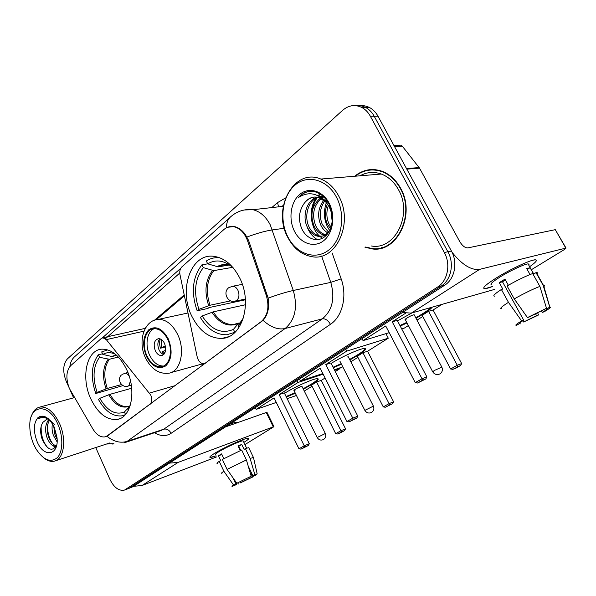 <?xml version="1.0" encoding="UTF-8"?>
<svg xmlns="http://www.w3.org/2000/svg" width="596" height="596" viewBox="0 0 596 596"><rect width="100%" height="100%" fill="white"/><g stroke="black" fill="none" stroke-linecap="round" stroke-linejoin="round"><path stroke-width="0.89" d="M107.511 435.721L105.187 436.838C100.709 437.583 96.604 434.961 92.872 428.956L69.404 388.51C65.679 378.669 66.104 371.047 70.693 365.653L101.29 338.468L102.914 337.768L106.304 339.631L150.766 395.073C152.315 399.097 152.047 402.151 149.954 404.215L108.032 435.557M191.927 316.416C199.556 331.227 209.569 338.55 221.965 338.386C242.065 338.021 252.935 303.066 239.54 277.647C232.857 264.959 224.29 257.845 213.852 256.325C190.802 252.905 178.256 290.103 191.927 316.416M90.771 398.791C98.079 413.684 107.034 420.538 117.628 419.353C131.425 417.185 136.685 390.268 126.665 369.565C119.759 355.819 111.467 349.025 101.797 349.174C86.472 349.852 80.751 377.722 90.771 398.791M223.798 229.616L181.825 266.919C180.014 268.744 179.403 271.359 179.992 274.741L197.201 356.952C198.446 361.392 200.666 363.62 203.869 363.642L205.523 362.957L261.085 321.713C267.783 315.716 269.548 307.052 266.375 295.705L247.549 240.769C244.569 232.865 240.002 228.171 233.841 226.711C230.116 226.07 226.763 227.039 223.798 229.616M203.147 364.968L202.275 363.947M106.557 444.013L113.948 443.744M364.894 247.146L371.613 248.815C396.623 253.494 416.217 214.88 400.542 188.12C395.967 179.917 389.888 174.323 382.297 171.335C372.224 167.878 363.009 169.51 354.665 176.245M378.535 248.316L381.388 248.152M227.471 227.314L234.131 226.495C238.214 227.374 241.909 229.974 245.224 234.31L248.599 240.449L268.14 298.119C269.556 307.596 267.865 315.008 263.06 320.372L106.252 436.563M375.763 248.979L373.007 248.562M128.371 488.601L133.102 486.641L444.661 285.223C454.666 279.144 458.041 262.657 451.41 251.035L377.983 116.19L374.191 116.205C372.083 112.391 369.356 109.545 366.004 107.667C362.927 105.991 359.716 105.336 356.378 105.701C359.716 105.336 362.927 105.991 366.004 107.667C369.356 109.545 372.083 112.391 374.191 116.205L447.887 251.765L374.191 116.205L370.347 116.22C368.239 112.391 365.504 109.53 362.144 107.638C355.276 104.218 348.779 105.097 342.663 110.29L67.408 358.881C62.967 364.178 62.558 371.613 66.178 381.194L68.868 387.221M444.661 285.223L441.152 286.125C451.172 280.023 454.547 263.454 447.887 251.765C454.547 263.454 451.172 280.023 441.152 286.125L129.496 488.012L441.152 286.125L437.598 287.041C447.641 280.91 451.008 264.266 444.325 252.51L370.347 116.22M128.214 488.66L124.579 490.039L437.598 287.041M102.37 337.865L180.759 268.26M105.403 338.707L179.769 273.05M69.993 389.747L73.599 397.845M95.747 447.566L109.88 479.303C114.074 487.677 118.976 491.26 124.579 490.039M372.448 169.517L369.609 170.098M377.983 116.19C375.89 112.398 373.171 109.567 369.825 107.697C366.756 106.036 363.56 105.38 360.23 105.738M244.062 442.269L244.062 442.269C248.905 439.245 250.037 437.918 247.452 438.276C242.803 438.924 222.837 448.088 214.225 453.563C223.56 447.618 245.537 437.74 248.316 438.187C249.657 438.321 248.234 439.677 244.062 442.269M216.08 455.821C212.444 457.154 210.381 457.639 209.889 457.281C209.531 456.841 210.977 455.597 214.225 453.563C210.336 456.014 209.04 457.296 210.328 457.4L216.08 455.821M133.593 486.321L142.049 485.487L216.594 456.916M169.495 463.114L178.085 462.414L273.259 426.878L266.278 412.499L225.511 426.9M266.278 412.499L266.978 412.32L273.959 426.684L244.919 444.594M273.959 426.684L273.259 426.878M249.709 477.046L250.201 478.074L240.367 482.902L239.883 481.881M234.668 480.197L236.679 484.459L235.129 484.958L235.912 484.116L232.835 477.597M215.588 454.77C214.649 454.688 215.603 453.757 218.449 451.962C225.236 447.656 241.089 440.526 243.131 440.839L243.369 441.345M217.339 463.532C216.452 463.509 217.071 462.787 219.216 461.364L220.758 460.76L218.441 455.828L219.842 454.927L221.585 453.891L223.82 458.622M248.182 465.998L252.853 475.802L254.872 474.662L250.104 458.443L245.396 448.572L244.084 449.362L241.738 444.452L238.013 445.868L240.262 450.598M229.475 424.337C233.423 422.817 235.971 422.095 237.141 422.177L237.603 422.624M222.375 459.442L241.671 450.01L246.401 459.926L251.184 476.211L236.821 483.259L227.061 469.387L222.375 459.442M245.396 448.572L248.748 447.678L248.994 448.199M219.216 461.364L223.88 471.28L233.602 485.092L235.912 484.116M221.935 473.313C221.071 473.351 221.712 472.665 223.88 471.28M227.061 469.387L246.401 459.926M250.104 458.443L253.427 457.467L253.591 457.974M236.679 484.459L232.269 486.388C231.598 486.485 232.045 486.053 233.602 485.092M236.821 483.259L251.184 476.211M254.872 474.662L257.174 473.909L255.654 475.303L253.427 476.249L253.158 475.69M252.853 475.802L254.283 475.355L253.427 476.249M250.201 478.074L252.428 477.135L250.923 471.749M252.428 477.135L240.367 482.902M237.662 482.902L238.415 484.004M240.754 450.39L238.787 446.262L238.281 446.426M238.795 447.522L239.242 447.223M239.003 447.954L239.503 447.767M218.441 455.828L221.876 454.51M238.787 446.262L241.738 444.452M57.946 424.434C48.805 402.375 29.159 404.326 29.8 425.917C29.807 432.085 31.096 438.194 33.659 444.251L35.916 448.751C43.299 460.075 50.429 463.055 57.313 457.691C63.02 451.842 63.377 436.674 57.946 424.434M43.56 457.735C47.367 460.842 51.032 461.96 54.556 461.095C63.981 459.181 66.826 439.379 59.578 423.644C53.938 412.007 47.434 406.465 40.066 407.023C36.036 407.85 33.152 410.912 31.409 416.224M57.104 441.874L53.387 435.385C52.046 431.497 51.725 427.6 52.411 423.704M57.119 439.334L54.988 434.901L53.677 425.991M56.426 445.83L55.711 446.091C52.321 446.441 49.393 443.528 46.935 437.345C44.707 429.992 45.289 424.158 48.693 419.845M56.501 445.666C53.357 445.331 50.705 442.396 48.559 436.853C46.495 430.17 46.846 424.62 49.61 420.202M49.989 420.389L46.294 419.696L42.852 422.4L46.183 419.718M37.049 441.48C43.709 458.317 59.347 455.649 56.978 437.337L54.288 427.287C49.096 417.371 43.702 414.093 38.099 417.461C33.503 422.892 33.152 430.901 37.049 441.48M42.852 422.4C40.2 426.773 39.939 432.331 42.085 439.058C47.322 449.958 52.165 452.066 56.62 445.383M48.455 418.839L45.415 416.991L41.713 416.567L37.906 419.04C43.359 415.904 48.887 417.833 54.489 424.836M107.012 443.864L113.344 443.655M37.906 419.04L41.429 416.634M48.082 448.043C43.091 442.433 40.789 435.117 41.184 426.095M55.733 447.075L54.713 446.173M52.761 443.864C49.081 438.582 47.367 432.286 47.598 424.993M57.074 438.403L53.983 426.617M55.324 447.626L53.357 445.853M131.701 388.234L109.94 394.336L99.808 398.314C107.22 410.853 115.423 415.419 124.415 412L125.525 414.443M123.044 385.575L95.777 393.516C90.406 377.469 91.27 364.558 98.377 354.776L102.542 353.793M107.779 349.904L101.678 351.908L102.832 354.426L111.467 356.423L116.794 355.44M99.808 398.314L98.437 399.417C105.283 411.501 113.233 416.962 122.292 415.792L125.585 414.57M115.468 354.27C110.849 352.109 106.639 352.161 102.832 354.426M128.304 410.294L127.887 409.37L129.712 407.09M128.684 408.483L127.887 409.37M124.415 412L130.174 405.742L128.155 406.412L129.332 406.092M98.377 354.776L99.517 357.287C93.14 366.175 92.35 377.879 97.141 392.399L95.777 393.516M118.418 357.049L109.366 359.261L99.517 357.287M97.141 392.399L107.28 388.458L121.606 384.539M284.515 393.323C294.796 386.789 314.375 378.132 317.571 378.661C319.337 378.944 317.564 380.784 312.252 384.189L303.386 389.248M325.081 377.998L321.281 380.397L345.538 428.822L344.615 430.55L340.86 432.651L337.634 433.985L335.69 433.672L311.522 385.172L316.595 381.976L340.949 430.714L345.538 428.822M312.043 386.215L304.303 391.088M339.713 367.985L340.018 368.596L335.28 371.584M321.281 380.397L316.595 381.976M295.325 393.233L286.348 397.055M340.018 368.596L334.661 370.362M323.159 374.161L298.007 382.468L279.151 394.604L284.292 392.868L309.294 443.729L304.251 445.801L279.151 394.604M298.961 448.81L300.995 449.138L304.78 446.993L304.251 445.801L298.961 448.81L274.071 397.882L256.205 409.377L276.298 402.434M287.153 398.687L296.435 395.476M297.091 380.628L298.007 382.468M256.205 409.377L255.349 407.612M344.615 430.55L337.634 433.985M335.69 433.672L340.949 430.714L341.396 431.877M304.78 446.993L308.311 445.54L309.294 443.729M300.995 449.138L308.311 445.54M302.038 386.528L300.876 386.573C296.577 388.346 294.282 389.657 293.984 390.514L295.072 390.268M318.018 378.751C316.998 380.658 312.036 383.995 303.14 388.748M295.08 392.734L286.102 396.549M235.085 332.233L226.838 334.743C216.348 334.997 207.52 329.223 200.36 317.422L202.171 315.969C211.222 329.916 221.637 334.386 233.423 329.387L238.385 323.457L240.829 322.51M245.5 304.742L213.226 311.864L202.171 315.969M245.403 299.773L208.965 307.603L207.892 308.467L197.164 310.777C190.854 292.524 192.448 277.2 201.947 264.803L207.706 263.842L206.32 261.003C210.261 258.403 214.59 257.323 219.291 257.77L219.917 257.845M233.222 267.872C224.476 260.318 215.968 258.977 207.706 263.842L218.188 266.889L229.035 265.026M238.892 327.666L238.028 325.9L243.511 317.683M233.423 329.387L234.839 332.292M240.717 322.674L238.028 325.9M201.947 264.803L203.325 267.626C194.788 278.876 193.335 292.778 198.96 309.317L197.164 310.777M232.626 267.328L213.785 270.621L203.325 267.626M198.96 309.317L210.023 305.249L230.697 300.853M397.502 320.879L411.985 312.915M432.286 307.134C431.064 308.706 428.174 310.941 423.614 313.831L416.03 318.301M442.031 304.362L433.076 310.002L461.647 363.575L460.648 365.49L455.91 368.142L452.833 369.334L450.628 368.991L422.169 315.336L428.554 311.306L457.266 365.259L461.647 363.575M422.78 316.483L416.991 320.126M408.379 325.55L404.371 328.076L401.697 328.888M433.076 310.002L428.554 311.306M407.016 322.965L400.221 326.072M405.436 313.31L392.22 321.818L397.234 320.365L426.885 376.925L422.02 378.795L392.22 321.818M415.263 382.639L417.58 383.005L422.408 380.27L422.02 378.795L415.263 382.639L385.739 325.99L363.053 340.592L389.218 332.665M363.053 340.592L362.048 338.632M460.648 365.49L452.833 369.334M450.628 368.991L457.266 365.259L457.572 366.674M422.408 380.27L425.82 378.952L426.885 376.925M417.58 383.005L425.82 378.952M414.302 315.031L413.408 314.874C410.532 315.634 403.544 319.799 405.295 319.694L406.062 319.553M431.228 307.439C428.427 310.114 423.264 313.548 415.74 317.743M406.725 322.414L399.931 325.513M147.033 356.006C150.795 363.433 155.511 366.994 161.196 366.696C169.644 366.056 173.399 350.739 167.677 339.288C164.071 332.248 159.586 328.709 154.23 328.664C145.253 328.746 141.282 344.413 147.033 356.006M154.252 328.664C146.981 331.339 144.716 345.151 149.708 355.335C153.343 362.554 157.947 366.115 163.505 366.026M155.333 350.791C156.979 354.031 159.05 355.611 161.531 355.521C165.71 353.905 166.701 349.859 164.511 343.378C162.887 340.204 160.868 338.64 158.447 338.662C154.17 340.197 153.135 344.242 155.333 350.791M159.877 338.811C157.508 341.582 157.232 345.27 159.05 349.867C160.257 352.34 161.829 353.868 163.751 354.456M165.591 346.947L160.466 348.213C159.437 344.898 159.363 341.799 160.249 338.938M161.233 339.422L161.233 347.595L160.466 348.213M161.233 347.595L165.427 346.06M164.019 354.173L162.216 351.953L162.991 351.335L164.66 353.286M165.628 350.366L162.991 351.335M331.152 363.418C342.104 356.512 361.183 348.042 364.685 348.489C366.786 348.809 364.678 350.999 358.36 355.06L349.889 359.954M385.925 333.663L388.287 338.2L367.583 351.238L393.591 401.816L392.637 403.626L385.314 407.232L383.258 406.904L357.354 356.252L362.942 352.72L389.069 403.634L393.591 401.816M357.905 357.332L350.82 361.794M342.789 366.853L334.356 369.751M367.583 351.238L362.942 352.72M341.448 364.201L333.343 367.747M388.287 338.2L346.745 351.096L325.803 364.573L330.914 362.942L357.794 416.172L352.802 418.176L325.803 364.573M346.932 421.521L349.077 421.864L353.279 419.487L352.802 418.176L346.932 421.521L320.164 368.201L300.377 380.941L322.846 373.543M345.762 349.159L346.745 351.096M300.377 380.941L299.46 379.093M392.637 403.626L385.314 407.232M383.258 406.904L389.069 403.634L389.464 404.9M353.279 419.487L356.78 418.072L357.794 416.172M349.077 421.864L356.78 418.072M365.274 348.6C364.26 350.686 359.045 354.292 349.621 359.433M341.18 363.679L333.075 367.218M348.399 357.041L347.394 356.93M492.758 286.4C487.945 288.263 485.017 288.971 483.959 288.524C482.745 287.458 486.746 284.009 495.947 278.168C508.03 270.577 526.193 261.763 533.01 260.176C538.419 259.074 537.301 261.257 529.65 266.71C536.162 262.106 537.942 259.811 534.992 259.819C530.202 259.923 509.513 269.623 495.947 278.168C485.233 285.022 481.598 288.516 485.047 288.658L492.758 286.4M402.427 312.527L411.292 313.116L494.427 289.447M452.081 252.339C462.131 264.84 471.317 270.51 479.646 269.355L565.827 248.122L555.293 229.661L467.875 247.891C465.103 247.988 462.399 245.895 459.762 241.611L419.539 168.139L406.822 169.145M555.293 229.661L566.036 248.085L564.427 249.53L531.341 269.735M398.441 145.253L401.026 145.141L402.263 146.124L419.539 168.139M535.499 313.764L536.556 315.671L523.616 322.004L522.886 320.685M520.025 322.727L520.278 323.188C519.034 323.36 520.174 322.361 523.705 320.186L502.502 281.781L505.401 279.919M491.864 284.784C489.361 284.672 492.02 282.117 499.85 277.125C509.699 270.934 524.592 263.961 528.063 263.886L529.069 264.132L528.741 265.086M494.859 296.167C492.289 296.242 494.464 294.014 501.378 289.47L502.8 289.06L499.277 282.668L501.966 280.962L504.976 279.159L508.358 285.26M545.802 308.668L546.107 309.227L549.765 307.149L543.179 285.41L536.013 272.618L533.636 274.056L530.075 267.701L526.715 268.587L530.038 274.525M507.107 285.976C517.082 280.276 525.605 276.134 532.675 273.542L539.879 286.408L546.502 308.274L529.553 316.856L527.467 317.579L514.251 298.901L507.107 285.976M536.013 272.618L536.288 272.581C537.532 272.461 537.763 272.879 536.981 273.825M501.378 289.47L508.462 302.336L521.612 320.916L523.705 320.186M501.735 308.698C499.225 308.899 501.467 306.776 508.462 302.336M514.251 298.901C524.294 293.262 532.839 289.097 539.879 286.408M543.179 285.41L543.574 285.35C544.744 285.208 544.863 285.626 543.924 286.587M520.278 323.188L516.613 325.215C514.653 325.565 516.322 324.135 521.612 320.916M527.467 317.579L546.502 308.274M549.765 307.149L549.832 307.134C551.635 306.895 549.795 308.415 544.319 311.701L542.338 312.393L541.518 310.926M546.107 309.227C547.195 309.145 545.936 310.196 542.338 312.393M536.556 315.671L538.546 314.979L537.607 312.729M538.546 314.979L523.616 322.004M519.712 323.509L520.122 323.986M499.277 282.668L502.502 281.781M527.207 269.459L530.075 267.701M336.449 197.187C327.137 179.24 307.335 174.099 294.804 185.281C282.139 196.203 279.137 219.976 287.838 236.85C296.361 253.866 315.098 260.564 328.426 250.298C341.895 240.3 345.956 214.97 336.449 197.187M338.744 196.091C334.214 187.733 328.254 182.056 320.864 179.053C293.761 167.312 271.791 209.233 287.875 237.558C293.686 248.465 301.65 254.827 311.775 256.645C335.727 261.823 354.121 223.15 338.744 196.091M371.42 245.977C394.731 250.536 413.058 214.605 398.478 189.707C394.194 182.004 388.473 176.781 381.321 174.039C373.886 171.447 366.786 172.035 360.014 175.805M375.331 169.666L372.44 169.934M365.646 247.012L371.584 248.413C396.355 253.076 415.77 214.843 400.244 188.351C395.714 180.215 389.687 174.673 382.155 171.722C372.433 168.377 363.486 169.867 355.328 176.192M330.46 228.79L327.241 223.835C324.5 217.227 324.582 210.604 327.48 203.974M331.026 227.255L328.88 223.604C326.355 217.719 326.213 211.625 328.456 205.322M327.696 232.85C324.634 231.069 322.28 228.372 320.641 224.766C317.169 215.73 318.242 207.542 323.837 200.204M328.426 232.038L322.302 224.528C319.002 216.065 319.806 208.213 324.723 200.964M324.611 235.174L324.135 235.077C319.687 233.878 316.282 230.756 313.921 225.705C309.898 214.478 312.051 205.27 320.372 198.088M325.409 234.72C321.132 233.401 317.869 230.324 315.612 225.474C311.715 214.791 313.585 205.799 321.237 198.498M326.005 202.282L319.136 197.611C313.228 196.002 308.281 197.857 304.31 203.191C299.021 210.649 298.082 218.941 301.501 228.074C306.053 239.011 317.452 242.93 325.066 236.448C332.784 230.093 334.699 215.044 329.037 204.13C325.103 196.822 319.732 192.553 312.945 191.331C307.335 190.891 302.507 192.948 298.477 197.492C308.259 191.279 317.437 192.873 326.005 202.282L329.141 206.425L332.225 214.843M330.229 229.333C326.876 234.899 322.578 237.163 317.325 236.128C312.87 234.913 309.458 231.762 307.089 226.666C302.12 216.05 306.545 200.398 316.96 197.112M327.04 234.504C324.455 236.038 321.788 236.485 319.039 235.86C314.584 234.653 311.179 231.509 308.81 226.428C304.035 216.169 307.931 201.105 317.81 197.261M332.404 219.105L331.734 212.645M321.229 197.559L323.367 196.538M321.862 198.036L323.77 196.926M319.605 196.479L323.285 196.471M319.799 196.591L322.95 196.173M304.31 203.191C307.119 199.653 310.486 197.596 314.412 197.023M321.855 198.036L328.165 202.543M294.536 231.39C300.675 243.593 314.114 248.204 323.524 240.806C333.015 233.587 335.794 215.73 329.111 203.169C322.578 190.504 308.594 186.667 299.594 194.534C290.498 202.223 288.263 219.291 294.536 231.39M381.298 247.757L384.129 247.288M298.477 197.492C301.919 193.894 305.815 191.823 310.173 191.294M317.43 239.666C312.595 236.791 309.108 232.38 306.985 226.435M312.028 212.995C312.446 206.968 314.241 201.776 317.422 197.425M318.637 195.928L320.343 194.192M332.397 219.41L331.637 212.295M322.436 238.214C310.792 231.628 307.409 209.904 316.193 198.051M318.115 195.659L319.91 193.916M329.595 230.429C324.105 222.204 323.01 212.928 326.31 202.603M326.861 201.239L327.055 200.807M332.218 221.809L330.929 210.172M150.475 404.058L149.954 404.215M206.06 362.815L205.523 362.957M261.085 321.713L261.622 321.579M266.375 295.705L267.462 295.474M247.549 240.769L248.651 240.613M143.979 331.16L106.304 339.631M175.403 385.56L149.536 393.069M271.783 207.594L277.572 202.588L278.533 206.834M277.572 202.588L285.521 197.961M283.383 205.568L280.493 206.618M244.293 209.978L252.928 209.703C260.057 211.468 265.823 216.497 270.234 224.804L293.277 290.483C297.911 307.156 295.184 319.836 285.097 328.523L127.097 441.398C120.332 443.364 113.612 441.651 106.93 436.257M226.45 227.784C226.435 222.509 228.104 218.628 231.442 216.147C237.595 211.021 244.762 208.876 252.928 209.703L283.249 206.313M263.06 320.372C270.793 327.286 278.138 329.998 285.097 328.523L322.339 318.838C332.397 310.434 335.205 298.283 330.773 282.377L321.602 256.019M268.14 298.119C277.952 294.58 286.333 292.04 293.277 290.483L330.773 282.377L341.165 278.868C347.423 296.108 342.387 316.565 330.46 324.306L171.104 433.307C166.053 436.525 160.518 436.332 154.513 432.726M124.936 442.582L160.607 430.692L163.788 429.187L127.097 441.398L123.938 442.91M247.02 237.014C256.801 233.356 265.257 230.987 272.387 229.907L284.307 228.261M229.728 217.682L75.625 355.849C72.325 358.405 70.403 361.958 69.859 366.518M332.151 253.002L341.165 278.868M125.868 489.398L133.102 486.641M444.325 252.51L451.41 251.035M171.104 433.307C169.234 429.962 166.798 428.584 163.788 429.187L322.339 318.838C325.409 318.502 328.12 320.32 330.46 324.306M184.216 294.931L154.483 320.208M145.707 327.666L144.754 328.47M282.869 205.776L282.996 206.335M178.085 462.414L142.049 485.487M109.94 394.336C115.237 403.246 121.308 407.269 128.155 406.412L129.727 405.943M116.406 355.082L111.467 356.423M108.696 394.761C115.006 405.146 121.964 408.96 129.578 406.204M116.525 355.186L112.704 356.43M108.129 359.254C102.803 366.801 102.102 376.679 106.028 388.883M109.366 359.261C104.114 366.704 103.421 376.441 107.28 388.458M301.941 386.327L325.282 433.381C326.31 435.981 325.699 438.045 323.449 439.565C320.842 440.638 318.756 439.96 317.199 437.516L325.341 433.493M130.502 380.866L128.855 385.679L127.641 386.223C121.465 387.929 116.674 379.212 121.45 374.951M124.221 373.327L124.713 373.208C126.479 373.081 128.013 374.191 129.332 376.545M213.226 311.864C218.717 320.439 225.37 324.686 233.192 324.582L236.746 323.933M230.138 265.347C225.385 263.894 220.967 264.363 216.892 266.77M211.9 312.274C219.619 323.799 228.447 327.524 238.385 323.457M228.059 264.81L222.621 265.078L218.188 266.889M212.496 270.51C205.367 280.031 204.1 291.749 208.689 305.651M213.785 270.621C206.767 280.016 205.508 291.556 210.023 305.249M414.145 314.74L441.763 366.972C443.007 369.885 442.351 372.217 439.803 373.96C436.883 375.189 434.514 374.459 432.696 371.77L434.454 370.429L441.845 367.136M231.404 286.423L232.745 286.229C234.854 286.385 236.575 287.719 237.893 290.222C239.622 294.528 239.22 297.97 236.664 300.548L234.206 301.434C227.501 302.306 223.083 292.703 228.141 288.233M168.266 338.811C162.313 328.396 155.817 325.379 148.776 329.759C142.891 336.308 142.131 345.203 146.474 356.46C152.136 366.719 158.551 369.87 165.718 365.914C171.894 359.515 172.743 350.485 168.266 338.811M155.593 319.851L158.648 319.329C166.195 319.471 172.505 324.477 177.578 334.341C185.714 350.522 180.394 372.15 168.489 373.245C158.953 374.132 151.362 369.155 145.715 358.338M348.243 356.736L373.327 405.98C374.444 408.707 373.819 410.875 371.45 412.492C368.723 413.624 366.525 412.916 364.864 410.376L373.394 406.107M479.646 269.355L411.292 313.116M406.502 168.564L419.159 167.573M402.263 146.124L394.485 146.489M228.372 336.77L221.965 338.386M119.647 418.727L117.628 419.353M105.976 436.585L106.826 436.309M233.841 226.711L234.645 226.607M145.305 328.351L102.914 337.768M205.568 363.18L204.756 363.404M113.724 443.826L112.786 444.139M281.021 206.559L283.376 205.605M362.144 107.638L369.825 107.697M184.402 295.817L156.316 319.65M246.625 448.162L243.131 440.839M237.387 422.706L237.141 422.177M253.427 457.467L248.748 447.678M257.174 473.909L253.479 457.467M74.522 397.592L40.066 407.023M56.411 445.875L55.711 446.091M109.984 442.888L55.443 460.805M125.078 414.935L124.251 415.188M293.888 390.313L317.147 437.404M127.864 372.381L122.106 374.385M128.155 386.081L131.329 385.202M238.177 323.382L233.192 324.582L238.936 323.017M405.146 319.404L432.614 371.613M242.326 284.344L232.745 286.229L228.775 287.682M235.74 301.107L245.351 299.05M188.001 312.989L158.648 319.329C144.135 319.888 137.497 341.411 145.394 357.645M163.185 366.168L161.196 366.696M203.266 363.679L171.134 372.522M162.499 355.276L161.531 355.521M339.854 361.064L364.797 410.242M401.026 145.141L393.919 145.454M533.733 273.996L528.063 263.886M543.455 285.365L536.288 272.581M549.832 307.134L543.574 285.35M381.321 174.039L320.864 179.053M383.079 171.648L382.155 171.722M325.043 234.936L324.135 235.077M319.039 235.86L317.325 236.128"/></g></svg>
